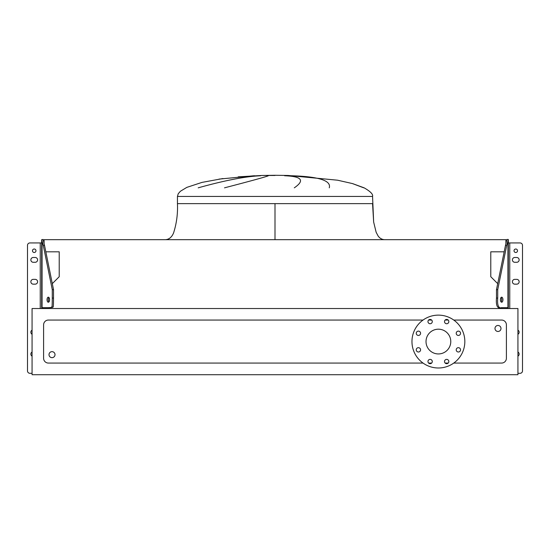 <?xml version="1.0" encoding="UTF-8"?>
<svg xmlns="http://www.w3.org/2000/svg" width="550" height="550" viewBox="0 0 550 550"><rect width="100%" height="100%" fill="white"/><g stroke="black" fill="none" stroke-linecap="round" stroke-linejoin="round"><path stroke-width="0.82" d="M275 203.631L372.556 203.631L177.444 203.631L275 203.631L275 239.676M238.226 176.839L261.786 175.471L275 175.471M254.581 175.746L219.017 179.107L253.577 175.794M198.186 187.839C224.689 180.428 245.561 176.392 260.81 175.746M268.352 175.746C266.908 176.564 252.292 180.599 224.496 187.839M55.014 354.654A3.004 3.004 0 0 0 52.009 351.656A3.004 3.004 0 0 0 49.005 354.654A3.004 3.004 0 0 0 52.009 357.658A3.004 3.004 0 0 0 55.014 354.654M494.986 328.467A3.004 3.004 0 0 1 497.991 325.462A3.004 3.004 0 0 1 500.995 328.467A3.004 3.004 0 0 1 497.991 331.471A3.004 3.004 0 0 1 494.986 328.467M416.254 333.286A2.166 2.166 0 0 0 418.419 335.445A2.166 2.166 0 0 0 420.578 333.286A2.166 2.166 0 0 0 418.419 331.121A2.166 2.166 0 0 0 416.254 333.286M416.254 349.834A2.166 2.166 0 0 0 418.419 352A2.166 2.166 0 0 0 420.578 349.834A2.166 2.166 0 0 0 418.419 347.676A2.166 2.166 0 0 0 416.254 349.834M427.962 361.543A2.166 2.166 0 0 0 430.121 363.701A2.166 2.166 0 0 0 432.286 361.543A2.166 2.166 0 0 0 430.121 359.377A2.166 2.166 0 0 0 427.962 361.543M444.51 361.543A2.166 2.166 0 0 0 446.676 363.701A2.166 2.166 0 0 0 448.834 361.543A2.166 2.166 0 0 0 446.676 359.377A2.166 2.166 0 0 0 444.51 361.543M456.218 349.834A2.166 2.166 0 0 0 458.377 352A2.166 2.166 0 0 0 460.543 349.834A2.166 2.166 0 0 0 458.377 347.676A2.166 2.166 0 0 0 456.218 349.834M456.218 333.286A2.166 2.166 0 0 0 458.377 335.445A2.166 2.166 0 0 0 460.543 333.286A2.166 2.166 0 0 0 458.377 331.121A2.166 2.166 0 0 0 456.218 333.286M444.51 321.578A2.166 2.166 0 0 0 446.676 323.744A2.166 2.166 0 0 0 448.834 321.578A2.166 2.166 0 0 0 446.676 319.419A2.166 2.166 0 0 0 444.51 321.578M427.962 321.578A2.166 2.166 0 0 0 430.121 323.744A2.166 2.166 0 0 0 432.286 321.578A2.166 2.166 0 0 0 430.121 319.419A2.166 2.166 0 0 0 427.962 321.578M438.398 315.129A26.434 26.434 0 0 1 464.832 341.564A26.434 26.434 0 0 1 438.398 367.991A26.434 26.434 0 0 1 411.964 341.564A26.434 26.434 0 0 1 438.398 315.129M438.398 353.939A12.375 12.375 0 0 1 426.023 341.564A12.375 12.375 0 0 1 438.398 329.189A12.375 12.375 0 0 1 450.773 341.564A12.375 12.375 0 0 1 438.398 353.939M453.764 363.069L501.593 363.069A4.806 4.806 0 0 0 506.399 358.263L506.399 324.857A4.806 4.806 0 0 0 501.593 320.052L453.764 320.052M448.209 320.052L445.143 320.052M431.654 320.052L428.587 320.052M423.033 320.052L48.407 320.052A4.806 4.806 0 0 0 43.601 324.857L43.601 358.263A4.806 4.806 0 0 0 48.407 363.069L423.033 363.069M428.587 363.069L431.654 363.069M445.143 363.069L448.209 363.069M363.736 187.839L352.337 183.535M294.284 187.839C305.071 180.428 301.84 176.392 284.591 175.746M291.314 175.746C318.766 176.564 331.423 180.599 329.264 187.839M32.065 374.722L517.935 374.722L517.935 308.522L32.065 308.522L32.065 374.722M43.12 307.677L43.12 308.522L43.12 307.677M45.822 251.811L59.221 251.811L59.221 276.719L52.298 283.635M505.918 243.286L505.918 239.676L44.083 239.676L44.083 243.286M497.702 283.635L490.779 276.719L490.779 251.811L504.178 251.811M506.88 308.522L506.88 307.677L506.88 308.522M514.814 279.352A2.406 2.406 0 0 0 512.408 281.751A2.406 2.406 0 0 0 514.814 284.157L516.732 284.157A2.406 2.406 0 0 0 519.138 281.751A2.406 2.406 0 0 0 516.732 279.352L514.814 279.352M514.814 257.482A2.406 2.406 0 0 0 512.408 259.889A2.406 2.406 0 0 0 514.814 262.288L516.732 262.288A2.406 2.406 0 0 0 519.138 259.889A2.406 2.406 0 0 0 516.732 257.482L514.814 257.482M517.516 250.752A1.739 1.739 0 0 1 515.769 252.498A1.739 1.739 0 0 1 514.03 250.752A1.739 1.739 0 0 1 515.769 249.012A1.739 1.739 0 0 1 517.516 250.752M500.424 299.702A2.523 1.258 90 0 0 501.689 302.225A2.523 1.258 90 0 0 502.947 299.702A2.523 1.258 90 0 0 501.689 297.179A2.523 1.258 90 0 0 500.424 299.702M501.064 301.895A2.523 1.258 90 0 0 501.703 299.702A2.523 1.258 90 0 0 501.064 297.509M517.935 373.306L520.094 373.306A2.406 2.406 0 0 0 522.5 370.899L522.5 245.348A2.406 2.406 0 0 0 520.094 242.942L508.324 242.942M517.935 334.297A2.406 2.406 0 0 0 517.935 330.131M517.935 356.159A2.406 2.406 0 0 0 517.935 352M508.324 239.463L506.715 245.451L505.471 245.451L506.88 239.463L508.324 239.463M508.324 308.522L508.324 239.669M508.324 307.677L501.284 307.677C497.441 308.956 495.839 305.752 496.478 298.066L496.478 289.657L497.723 289.657L506.715 245.451M496.478 298.066L497.723 298.066L497.723 289.657M497.723 298.066C497.083 305.745 498.685 308.949 502.528 307.677M496.478 289.657L505.471 245.451M522.5 248.112L522.5 370.899L522.5 248.112M516.732 262.288A2.406 2.406 0 0 0 519.138 259.889A2.406 2.406 0 0 0 516.732 257.482A2.406 2.406 0 0 1 519.138 259.889A2.406 2.406 0 0 1 516.732 262.288M30.862 259.889A2.406 2.406 0 0 1 33.268 257.482A2.406 2.406 0 0 0 30.862 259.889A2.406 2.406 0 0 0 33.268 262.288A2.406 2.406 0 0 1 30.862 259.889M32.065 373.306L29.906 373.306A2.406 2.406 0 0 1 27.5 370.899L27.5 245.348A2.406 2.406 0 0 1 29.906 242.942L41.676 242.942L41.676 307.677L41.676 239.669L43.285 245.451L44.529 245.451L43.12 239.463L41.676 239.669M35.186 279.352A2.406 2.406 0 0 1 37.593 281.751A2.406 2.406 0 0 1 35.186 284.157A2.406 2.406 0 0 0 37.593 281.751A2.406 2.406 0 0 0 35.186 279.352A2.406 2.406 0 0 1 37.593 281.751A2.406 2.406 0 0 1 35.186 284.157L33.268 284.157A2.406 2.406 0 0 1 30.862 281.751A2.406 2.406 0 0 1 33.268 279.352L35.186 279.352M35.186 257.482A2.406 2.406 0 0 1 37.593 259.889A2.406 2.406 0 0 1 35.186 262.288A2.406 2.406 0 0 0 37.593 259.889A2.406 2.406 0 0 0 35.186 257.482A2.406 2.406 0 0 1 37.593 259.889A2.406 2.406 0 0 1 35.186 262.288L33.268 262.288A2.406 2.406 0 0 1 30.862 259.889A2.406 2.406 0 0 1 33.268 257.482L35.186 257.482M35.97 250.752A1.739 1.739 0 0 0 34.231 249.012A1.739 1.739 0 0 0 32.484 250.752A1.739 1.739 0 0 0 34.231 252.498A1.739 1.739 0 0 0 35.97 250.752M47.052 299.702A2.523 1.258 90 0 1 48.311 297.179A2.523 1.258 90 0 1 49.576 299.702A2.523 1.258 90 0 1 48.311 302.225A2.523 1.258 90 0 1 47.052 299.702M48.936 301.895A2.523 1.258 90 0 1 48.297 299.702A2.523 1.258 90 0 1 48.936 297.509M32.065 334.297A2.406 2.406 0 0 1 32.065 330.131M32.065 356.159A2.406 2.406 0 0 1 32.065 352M41.676 308.522L41.676 307.677L48.716 307.677C52.112 307.629 53.549 307.306 53.041 306.721C53.336 307.732 53.501 304.851 53.522 298.066L53.522 289.657L52.278 289.657L43.285 245.451M53.522 298.066L52.278 298.066L52.278 289.657M52.278 298.066C52.25 304.851 52.092 307.732 51.796 306.721C52.305 307.306 50.861 307.629 47.472 307.677M53.522 289.657L44.529 245.451M222.901 178.544L201.974 182.401L186.808 187.385L180.386 191.269L178.234 193.731L177.444 196.426L372.556 196.426L373.649 222.062L376.138 232.244L378.049 235.888C379.679 238.26 381.851 239.525 384.574 239.676C381.851 239.525 379.679 238.26 378.049 235.888L376.138 232.244L373.649 222.062L372.556 203.631L373.649 222.062L376.138 232.244L378.049 235.888C379.679 238.26 381.851 239.525 384.574 239.676M509.768 308.522L509.768 242.942M507.939 307.677L507.939 240.412M40.233 308.522L40.233 242.942M42.061 307.677L42.061 240.412M177.444 196.426L177.444 203.631C177.891 213.661 176.612 223.41 173.594 232.884C171.82 237.181 169.097 239.449 165.426 239.676C169.097 239.449 171.82 237.181 173.594 232.884C176.612 223.41 177.891 213.661 177.444 203.631C177.891 213.661 176.612 223.41 173.594 232.884C171.82 237.181 169.097 239.449 165.426 239.676M261.786 175.471L275 175.278L261.786 175.471M275 175.278L288.214 175.471L275 175.278L288.214 175.471L337.562 180.201L352.564 183.597L364.148 187.839C370.453 191.462 373.251 194.329 372.556 196.426"/></g></svg>
